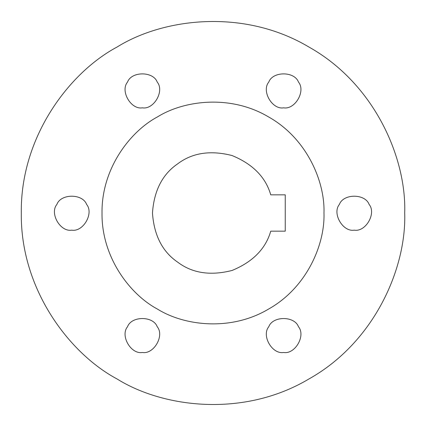 <?xml version="1.0" encoding="UTF-8"?>
<svg xmlns="http://www.w3.org/2000/svg" width="426" height="426" viewBox="0 0 426 426"><rect width="100%" height="100%" fill="white"/><g stroke="black" fill="none" stroke-linecap="round" stroke-linejoin="round"><path stroke-width="0.64" d="M404.7 213C406.553 267.347 375.088 341.924 308.85 379.018C243.608 417.837 163.291 407.794 117.15 379.018C69.156 353.447 20.304 288.908 21.3 213C20.304 137.092 69.156 72.553 117.15 46.982C163.291 18.206 243.608 8.163 308.85 46.982C375.088 84.076 406.553 158.653 404.7 213M283.625 107.826C295.074 109.881 305.985 90.978 298.482 82.096C294.542 71.153 272.715 71.153 268.774 82.096C261.266 90.978 272.182 109.881 283.625 107.826M142.375 107.826C153.818 109.881 164.734 90.978 157.226 82.096C153.285 71.153 131.458 71.153 127.518 82.096C120.015 90.978 130.926 109.881 142.375 107.826M354.251 230.152C365.7 232.213 376.616 213.309 369.108 204.421C365.167 193.479 343.34 193.479 339.4 204.421C331.891 213.309 342.808 232.213 354.251 230.152M283.625 352.483C295.074 354.538 305.985 335.635 298.482 326.753C294.542 315.81 272.715 315.81 268.774 326.753C261.266 335.635 272.182 354.538 283.625 352.483M71.749 230.152C83.192 232.213 94.109 213.309 86.6 204.421C82.66 193.479 60.833 193.479 56.892 204.421C49.384 213.309 60.3 232.213 71.749 230.152M142.375 352.483C153.818 354.538 164.734 335.635 157.226 326.753C153.285 315.81 131.458 315.81 127.518 326.753C120.015 335.635 130.926 354.538 142.375 352.483M323.984 213C325.054 244.465 306.842 287.641 268.492 309.116C230.722 331.588 184.224 325.778 157.508 309.116C129.722 294.313 101.441 256.947 102.016 213C101.441 169.053 129.722 131.687 157.508 116.884C184.224 100.222 230.722 94.412 268.492 116.884C306.842 138.359 325.054 181.535 323.984 213M270.75 231.164L285.239 231.164L285.239 194.836L270.75 194.836C265.648 177.163 252.756 164.063 232.069 155.543C210.396 150.005 192.227 152.796 177.573 163.914C162.402 174.319 154.031 190.683 152.465 213C154.031 235.317 162.402 251.681 177.573 262.086C192.227 273.204 210.396 275.995 232.069 270.457C252.756 261.937 265.648 248.837 270.75 231.164"/></g></svg>
